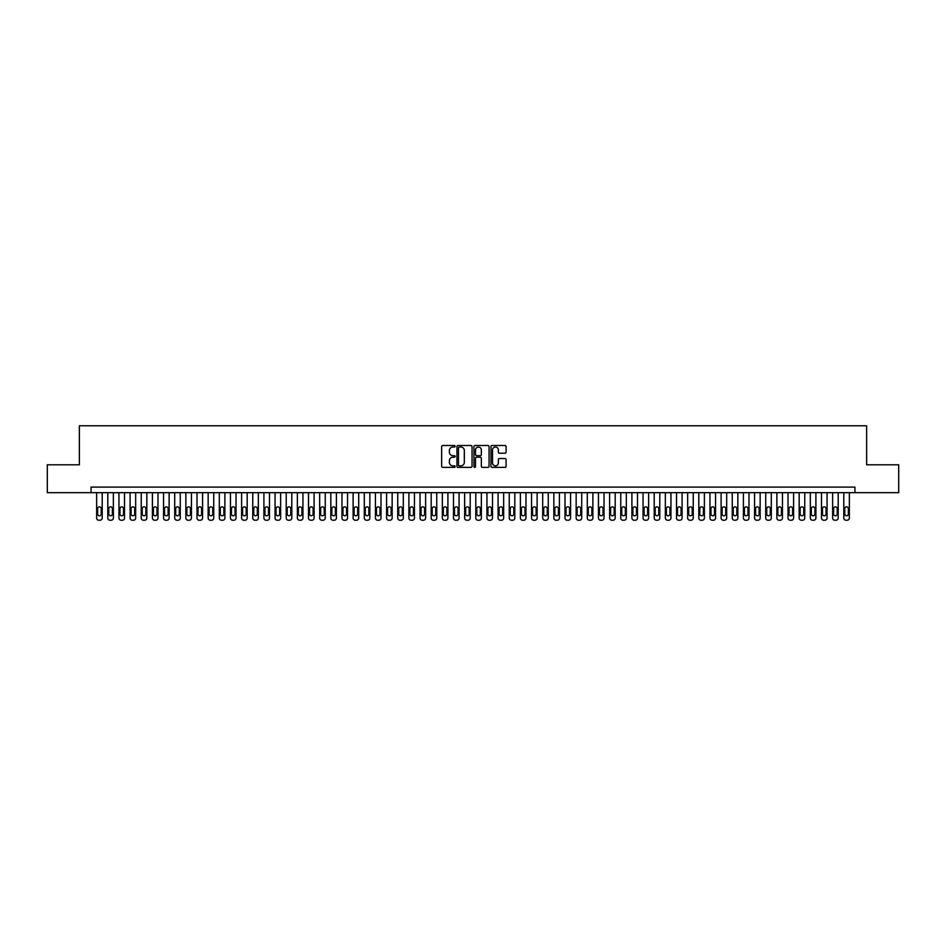 <?xml version="1.0" encoding="UTF-8"?>
<svg xmlns="http://www.w3.org/2000/svg" width="946" height="946" viewBox="0 0 946 946"><rect width="100%" height="100%" fill="white"/><g stroke="black" fill="none" stroke-linecap="round" stroke-linejoin="round"><path stroke-width="1.42" d="M455.156 446.264A0.769 0.769 0 0 0 454.387 445.495L442.763 445.495A1.1 1.1 0 0 0 441.664 446.595L441.664 466.295A1.1 1.1 0 0 0 442.763 467.383L454.387 467.383A0.769 0.769 0 0 0 455.156 466.615A0.769 0.769 0 0 0 454.387 465.858L452.886 465.858A3.5 3.5 0 0 1 449.385 462.346L449.385 460.714A3.5 3.5 0 0 1 452.886 457.202L454.387 457.202A0.769 0.769 0 0 0 455.156 456.445A0.769 0.769 0 0 0 454.387 455.676L452.886 455.676A3.5 3.5 0 0 1 449.385 452.176L449.385 450.533A3.5 3.5 0 0 1 452.886 447.032L454.387 447.032A0.769 0.769 0 0 0 455.156 446.264M504.987 453.217A1.1 1.1 0 0 0 506.086 452.117L506.086 446.595A1.1 1.1 0 0 0 504.987 445.495L492.074 445.495A1.1 1.1 0 0 0 490.974 446.595L490.974 466.295A1.1 1.1 0 0 0 492.074 467.383L504.987 467.383A1.1 1.1 0 0 0 506.086 466.295L506.086 459.614A1.1 1.1 0 0 0 504.987 458.514L499.464 458.514A1.1 1.1 0 0 0 498.365 459.614L498.365 462.925A2.933 2.933 0 0 1 495.444 465.858A2.933 2.933 0 0 1 492.511 462.925L492.511 449.953A2.933 2.933 0 0 1 495.444 447.032A2.933 2.933 0 0 1 498.365 449.953L498.365 452.117A1.1 1.1 0 0 0 499.464 453.217L504.987 453.217M91.064 492.677L47.3 492.677L47.3 464.805L79.358 464.805L79.358 425.771L866.642 425.771L866.642 464.805L898.7 464.805L898.7 492.677L854.936 492.677L854.936 487.107L91.064 487.107L91.064 492.677L854.936 492.677M472.042 446.595A1.1 1.1 0 0 0 470.942 445.495L458.03 445.495A1.1 1.1 0 0 0 456.942 446.595L456.942 466.295A1.1 1.1 0 0 0 458.03 467.383L470.942 467.383A1.1 1.1 0 0 0 472.042 466.295L472.042 446.595M475.058 445.495L487.97 445.495A1.1 1.1 0 0 1 489.058 446.595L489.058 466.295A1.1 1.1 0 0 1 487.97 467.383L482.436 467.383A1.1 1.1 0 0 1 481.348 466.295L481.348 458.302A1.1 1.1 0 0 0 480.249 457.202L476.583 457.202A1.1 1.1 0 0 0 475.495 458.302L475.495 466.615A0.769 0.769 0 0 1 474.726 467.383A0.769 0.769 0 0 1 473.958 466.615L473.958 446.595A1.1 1.1 0 0 1 475.058 445.495M459.236 447.032A0.769 0.769 0 0 0 458.467 447.789L458.467 465.089A0.769 0.769 0 0 0 459.236 465.858L460.82 465.858A3.5 3.5 0 0 0 464.32 462.346L464.32 450.533A3.5 3.5 0 0 0 460.82 447.032L459.236 447.032M481.348 450.012A2.933 2.933 0 0 0 478.416 447.08A2.933 2.933 0 0 0 475.495 450.012L475.495 454.577A1.1 1.1 0 0 0 476.583 455.676L480.249 455.676A1.1 1.1 0 0 0 481.348 454.577L481.348 450.012M102.215 492.677L102.215 517.994A2.235 2.235 90 0 1 99.992 520.229L98.869 520.229A2.235 2.235 90 0 1 96.646 517.994L96.646 492.677M101.222 513.985L101.222 508.629A1.786 1.786 90 0 0 99.436 506.843A1.786 1.786 90 0 0 97.651 508.629L97.651 513.985A1.786 1.786 90 0 0 99.436 515.771A1.786 1.786 90 0 0 101.222 513.985M113.366 492.677L113.366 517.994A2.235 2.235 90 0 1 111.143 520.229L110.032 520.229A2.235 2.235 90 0 1 107.797 517.994L107.797 492.677M112.373 513.985L112.373 508.629A1.786 1.786 90 0 0 110.587 506.843A1.786 1.786 90 0 0 108.802 508.629L108.802 513.985A1.786 1.786 90 0 0 110.587 515.771A1.786 1.786 90 0 0 112.373 513.985M124.517 492.677L124.517 517.994A2.235 2.235 90 0 1 122.294 520.229L121.183 520.229A2.235 2.235 90 0 1 118.948 517.994L118.948 492.677M123.524 513.985L123.524 508.629A1.786 1.786 90 0 0 121.738 506.843A1.786 1.786 90 0 0 119.953 508.629L119.953 513.985A1.786 1.786 90 0 0 121.738 515.771A1.786 1.786 90 0 0 123.524 513.985M135.668 492.677L135.668 517.994A2.235 2.235 90 0 1 133.445 520.229L132.334 520.229A2.235 2.235 90 0 1 130.099 517.994L130.099 492.677M134.675 513.985L134.675 508.629A1.786 1.786 90 0 0 132.889 506.843A1.786 1.786 90 0 0 131.104 508.629L131.104 513.985A1.786 1.786 90 0 0 132.889 515.771A1.786 1.786 90 0 0 134.675 513.985M146.831 492.677L146.831 517.994A2.235 2.235 90 0 1 144.596 520.229L143.485 520.229A2.235 2.235 90 0 1 141.25 517.994L141.25 492.677M145.826 513.985L145.826 508.629A1.786 1.786 90 0 0 144.04 506.843A1.786 1.786 90 0 0 142.255 508.629L142.255 513.985A1.786 1.786 90 0 0 144.04 515.771A1.786 1.786 90 0 0 145.826 513.985M157.982 492.677L157.982 517.994A2.235 2.235 90 0 1 155.747 520.229L154.636 520.229A2.235 2.235 90 0 1 152.401 517.994L152.401 492.677M156.977 513.985L156.977 508.629A1.786 1.786 90 0 0 155.191 506.843A1.786 1.786 90 0 0 153.406 508.629L153.406 513.985A1.786 1.786 90 0 0 155.191 515.771A1.786 1.786 90 0 0 156.977 513.985M169.133 492.677L169.133 517.994A2.235 2.235 90 0 1 166.898 520.229L165.786 520.229A2.235 2.235 90 0 1 163.552 517.994L163.552 492.677M168.128 513.985L168.128 508.629A1.786 1.786 90 0 0 166.342 506.843A1.786 1.786 90 0 0 164.557 508.629L164.557 513.985A1.786 1.786 90 0 0 166.342 515.771A1.786 1.786 90 0 0 168.128 513.985M180.284 492.677L180.284 517.994A2.235 2.235 90 0 1 178.049 520.229L176.937 520.229A2.235 2.235 90 0 1 174.703 517.994L174.703 492.677M179.279 513.985L179.279 508.629A1.786 1.786 90 0 0 177.493 506.843A1.786 1.786 90 0 0 175.708 508.629L175.708 513.985A1.786 1.786 90 0 0 177.493 515.771A1.786 1.786 90 0 0 179.279 513.985M191.435 492.677L191.435 517.994A2.235 2.235 90 0 1 189.2 520.229L188.088 520.229A2.235 2.235 90 0 1 185.854 517.994L185.854 492.677M190.43 513.985L190.43 508.629A1.786 1.786 90 0 0 188.644 506.843A1.786 1.786 90 0 0 186.859 508.629L186.859 513.985A1.786 1.786 90 0 0 188.644 515.771A1.786 1.786 90 0 0 190.43 513.985M202.586 492.677L202.586 517.994A2.235 2.235 90 0 1 200.351 520.229L199.239 520.229A2.235 2.235 90 0 1 197.005 517.994L197.005 492.677M201.581 513.985L201.581 508.629A1.786 1.786 90 0 0 199.795 506.843A1.786 1.786 90 0 0 198.01 508.629L198.01 513.985A1.786 1.786 90 0 0 199.795 515.771A1.786 1.786 90 0 0 201.581 513.985M213.737 492.677L213.737 517.994A2.235 2.235 90 0 1 211.502 520.229L210.39 520.229A2.235 2.235 90 0 1 208.155 517.994L208.155 492.677M212.732 513.985L212.732 508.629A1.786 1.786 90 0 0 210.946 506.843A1.786 1.786 90 0 0 209.161 508.629L209.161 513.985A1.786 1.786 90 0 0 210.946 515.771A1.786 1.786 90 0 0 212.732 513.985M224.888 492.677L224.888 517.994A2.235 2.235 90 0 1 222.653 520.229L221.541 520.229A2.235 2.235 90 0 1 219.306 517.994L219.306 492.677M223.883 513.985L223.883 508.629A1.786 1.786 90 0 0 222.097 506.843A1.786 1.786 90 0 0 220.312 508.629L220.312 513.985A1.786 1.786 90 0 0 222.097 515.771A1.786 1.786 90 0 0 223.883 513.985M236.039 492.677L236.039 517.994A2.235 2.235 90 0 1 233.804 520.229L232.692 520.229A2.235 2.235 90 0 1 230.457 517.994L230.457 492.677M235.034 513.985L235.034 508.629A1.786 1.786 90 0 0 233.248 506.843A1.786 1.786 90 0 0 231.463 508.629L231.463 513.985A1.786 1.786 90 0 0 233.248 515.771A1.786 1.786 90 0 0 235.034 513.985M247.19 492.677L247.19 517.994A2.235 2.235 90 0 1 244.955 520.229L243.843 520.229A2.235 2.235 90 0 1 241.608 517.994L241.608 492.677M246.185 513.985L246.185 508.629A1.786 1.786 90 0 0 244.399 506.843A1.786 1.786 90 0 0 242.614 508.629L242.614 513.985A1.786 1.786 90 0 0 244.399 515.771A1.786 1.786 90 0 0 246.185 513.985M258.341 492.677L258.341 517.994A2.235 2.235 90 0 1 256.106 520.229L254.994 520.229A2.235 2.235 90 0 1 252.759 517.994L252.759 492.677M257.336 513.985L257.336 508.629A1.786 1.786 90 0 0 255.55 506.843A1.786 1.786 90 0 0 253.765 508.629L253.765 513.985A1.786 1.786 90 0 0 255.55 515.771A1.786 1.786 90 0 0 257.336 513.985M269.492 492.677L269.492 517.994A2.235 2.235 90 0 1 267.257 520.229L266.145 520.229A2.235 2.235 90 0 1 263.91 517.994L263.91 492.677M268.487 513.985L268.487 508.629A1.786 1.786 90 0 0 266.701 506.843A1.786 1.786 90 0 0 264.915 508.629L264.915 513.985A1.786 1.786 90 0 0 266.701 515.771A1.786 1.786 90 0 0 268.487 513.985M280.643 492.677L280.643 517.994A2.235 2.235 90 0 1 278.408 520.229L277.296 520.229A2.235 2.235 90 0 1 275.061 517.994L275.061 492.677M279.638 513.985L279.638 508.629A1.786 1.786 90 0 0 277.852 506.843A1.786 1.786 90 0 0 276.066 508.629L276.066 513.985A1.786 1.786 90 0 0 277.852 515.771A1.786 1.786 90 0 0 279.638 513.985M291.794 492.677L291.794 517.994A2.235 2.235 90 0 1 289.559 520.229L288.447 520.229A2.235 2.235 90 0 1 286.212 517.994L286.212 492.677M290.789 513.985L290.789 508.629A1.786 1.786 90 0 0 289.003 506.843A1.786 1.786 90 0 0 287.217 508.629L287.217 513.985A1.786 1.786 90 0 0 289.003 515.771A1.786 1.786 90 0 0 290.789 513.985M302.945 492.677L302.945 517.994A2.235 2.235 90 0 1 300.71 520.229L299.598 520.229A2.235 2.235 90 0 1 297.363 517.994L297.363 492.677M301.94 513.985L301.94 508.629A1.786 1.786 90 0 0 300.154 506.843A1.786 1.786 90 0 0 298.368 508.629L298.368 513.985A1.786 1.786 90 0 0 300.154 515.771A1.786 1.786 90 0 0 301.94 513.985M314.096 492.677L314.096 517.994A2.235 2.235 90 0 1 311.861 520.229L310.749 520.229A2.235 2.235 90 0 1 308.514 517.994L308.514 492.677M313.091 513.985L313.091 508.629A1.786 1.786 90 0 0 311.305 506.843A1.786 1.786 90 0 0 309.519 508.629L309.519 513.985A1.786 1.786 90 0 0 311.305 515.771A1.786 1.786 90 0 0 313.091 513.985M325.247 492.677L325.247 517.994A2.235 2.235 90 0 1 323.012 520.229L321.9 520.229A2.235 2.235 90 0 1 319.665 517.994L319.665 492.677M324.242 513.985L324.242 508.629A1.786 1.786 90 0 0 322.456 506.843A1.786 1.786 90 0 0 320.67 508.629L320.67 513.985A1.786 1.786 90 0 0 322.456 515.771A1.786 1.786 90 0 0 324.242 513.985M336.398 492.677L336.398 517.994A2.235 2.235 90 0 1 334.163 520.229L333.051 520.229A2.235 2.235 90 0 1 330.816 517.994L330.816 492.677M335.392 513.985L335.392 508.629A1.786 1.786 90 0 0 333.607 506.843A1.786 1.786 90 0 0 331.821 508.629L331.821 513.985A1.786 1.786 90 0 0 333.607 515.771A1.786 1.786 90 0 0 335.392 513.985M347.549 492.677L347.549 517.994A2.235 2.235 90 0 1 345.314 520.229L344.202 520.229A2.235 2.235 90 0 1 341.967 517.994L341.967 492.677M346.543 513.985L346.543 508.629A1.786 1.786 90 0 0 344.758 506.843A1.786 1.786 90 0 0 342.972 508.629L342.972 513.985A1.786 1.786 90 0 0 344.758 515.771A1.786 1.786 90 0 0 346.543 513.985M358.7 492.677L358.7 517.994A2.235 2.235 90 0 1 356.465 520.229L355.353 520.229A2.235 2.235 90 0 1 353.118 517.994L353.118 492.677M357.694 513.985L357.694 508.629A1.786 1.786 90 0 0 355.909 506.843A1.786 1.786 90 0 0 354.123 508.629L354.123 513.985A1.786 1.786 90 0 0 355.909 515.771A1.786 1.786 90 0 0 357.694 513.985M369.851 492.677L369.851 517.994A2.235 2.235 90 0 1 367.616 520.229L366.504 520.229A2.235 2.235 90 0 1 364.281 517.994L364.281 492.677M368.845 513.985L368.845 508.629A1.786 1.786 90 0 0 367.06 506.843A1.786 1.786 90 0 0 365.274 508.629L365.274 513.985A1.786 1.786 90 0 0 367.06 515.771A1.786 1.786 90 0 0 368.845 513.985M381.002 492.677L381.002 517.994A2.235 2.235 90 0 1 378.767 520.229L377.655 520.229A2.235 2.235 90 0 1 375.432 517.994L375.432 492.677M379.996 513.985L379.996 508.629A1.786 1.786 90 0 0 378.211 506.843A1.786 1.786 90 0 0 376.425 508.629L376.425 513.985A1.786 1.786 90 0 0 378.211 515.771A1.786 1.786 90 0 0 379.996 513.985M392.152 492.677L392.152 517.994A2.235 2.235 90 0 1 389.918 520.229L388.806 520.229A2.235 2.235 90 0 1 386.583 517.994L386.583 492.677M391.147 513.985L391.147 508.629A1.786 1.786 90 0 0 389.362 506.843A1.786 1.786 90 0 0 387.576 508.629L387.576 513.985A1.786 1.786 90 0 0 389.362 515.771A1.786 1.786 90 0 0 391.147 513.985M403.303 492.677L403.303 517.994A2.235 2.235 90 0 1 401.069 520.229L399.957 520.229A2.235 2.235 90 0 1 397.734 517.994L397.734 492.677M402.298 513.985L402.298 508.629A1.786 1.786 90 0 0 400.513 506.843A1.786 1.786 90 0 0 398.727 508.629L398.727 513.985A1.786 1.786 90 0 0 400.513 515.771A1.786 1.786 90 0 0 402.298 513.985M414.454 492.677L414.454 517.994A2.235 2.235 90 0 1 412.231 520.229L411.108 520.229A2.235 2.235 90 0 1 408.885 517.994L408.885 492.677M413.449 513.985L413.449 508.629A1.786 1.786 90 0 0 411.664 506.843A1.786 1.786 90 0 0 409.878 508.629L409.878 513.985A1.786 1.786 90 0 0 411.664 515.771A1.786 1.786 90 0 0 413.449 513.985M425.605 492.677L425.605 517.994A2.235 2.235 90 0 1 423.382 520.229L422.259 520.229A2.235 2.235 90 0 1 420.036 517.994L420.036 492.677M424.6 513.985L424.6 508.629A1.786 1.786 90 0 0 422.815 506.843A1.786 1.786 90 0 0 421.041 508.629L421.041 513.985A1.786 1.786 90 0 0 422.815 515.771A1.786 1.786 90 0 0 424.6 513.985M436.756 492.677L436.756 517.994A2.235 2.235 90 0 1 434.533 520.229L433.41 520.229A2.235 2.235 90 0 1 431.187 517.994L431.187 492.677M435.751 513.985L435.751 508.629A1.786 1.786 90 0 0 433.966 506.843A1.786 1.786 90 0 0 432.192 508.629L432.192 513.985A1.786 1.786 90 0 0 433.966 515.771A1.786 1.786 90 0 0 435.751 513.985M447.907 492.677L447.907 517.994A2.235 2.235 90 0 1 445.684 520.229L444.561 520.229A2.235 2.235 90 0 1 442.338 517.994L442.338 492.677M446.902 513.985L446.902 508.629A1.786 1.786 90 0 0 445.117 506.843A1.786 1.786 90 0 0 443.343 508.629L443.343 513.985A1.786 1.786 90 0 0 445.117 515.771A1.786 1.786 90 0 0 446.902 513.985M459.058 492.677L459.058 517.994A2.235 2.235 90 0 1 456.835 520.229L455.712 520.229A2.235 2.235 90 0 1 453.489 517.994L453.489 492.677M458.053 513.985L458.053 508.629A1.786 1.786 90 0 0 456.268 506.843A1.786 1.786 90 0 0 454.494 508.629L454.494 513.985A1.786 1.786 90 0 0 456.268 515.771A1.786 1.786 90 0 0 458.053 513.985M470.209 492.677L470.209 517.994A2.235 2.235 90 0 1 467.986 520.229L466.863 520.229A2.235 2.235 90 0 1 464.64 517.994L464.64 492.677M469.204 513.985L469.204 508.629A1.786 1.786 90 0 0 467.419 506.843A1.786 1.786 90 0 0 465.645 508.629L465.645 513.985A1.786 1.786 90 0 0 467.419 515.771A1.786 1.786 90 0 0 469.204 513.985M481.36 492.677L481.36 517.994A2.235 2.235 90 0 1 479.137 520.229L478.014 520.229A2.235 2.235 90 0 1 475.791 517.994L475.791 492.677M480.355 513.985L480.355 508.629A1.786 1.786 90 0 0 478.581 506.843A1.786 1.786 90 0 0 476.796 508.629L476.796 513.985A1.786 1.786 90 0 0 478.581 515.771A1.786 1.786 90 0 0 480.355 513.985M492.511 492.677L492.511 517.994A2.235 2.235 90 0 1 490.288 520.229L489.165 520.229A2.235 2.235 90 0 1 486.942 517.994L486.942 492.677M491.506 513.985L491.506 508.629A1.786 1.786 90 0 0 489.732 506.843A1.786 1.786 90 0 0 487.947 508.629L487.947 513.985A1.786 1.786 90 0 0 489.732 515.771A1.786 1.786 90 0 0 491.506 513.985M503.662 492.677L503.662 517.994A2.235 2.235 90 0 1 501.439 520.229L500.316 520.229A2.235 2.235 90 0 1 498.093 517.994L498.093 492.677M502.657 513.985L502.657 508.629A1.786 1.786 90 0 0 500.883 506.843A1.786 1.786 90 0 0 499.098 508.629L499.098 513.985A1.786 1.786 90 0 0 500.883 515.771A1.786 1.786 90 0 0 502.657 513.985M514.813 492.677L514.813 517.994A2.235 2.235 90 0 1 512.59 520.229L511.467 520.229A2.235 2.235 90 0 1 509.244 517.994L509.244 492.677M513.808 513.985L513.808 508.629A1.786 1.786 90 0 0 512.034 506.843A1.786 1.786 90 0 0 510.249 508.629L510.249 513.985A1.786 1.786 90 0 0 512.034 515.771A1.786 1.786 90 0 0 513.808 513.985M525.964 492.677L525.964 517.994A2.235 2.235 90 0 1 523.741 520.229L522.618 520.229A2.235 2.235 90 0 1 520.395 517.994L520.395 492.677M524.959 513.985L524.959 508.629A1.786 1.786 90 0 0 523.185 506.843A1.786 1.786 90 0 0 521.4 508.629L521.4 513.985A1.786 1.786 90 0 0 523.185 515.771A1.786 1.786 90 0 0 524.959 513.985M537.115 492.677L537.115 517.994A2.235 2.235 90 0 1 534.892 520.229L533.769 520.229A2.235 2.235 90 0 1 531.546 517.994L531.546 492.677M536.122 513.985L536.122 508.629A1.786 1.786 90 0 0 534.336 506.843A1.786 1.786 90 0 0 532.551 508.629L532.551 513.985A1.786 1.786 90 0 0 534.336 515.771A1.786 1.786 90 0 0 536.122 513.985M548.266 492.677L548.266 517.994A2.235 2.235 90 0 1 546.043 520.229L544.931 520.229A2.235 2.235 90 0 1 542.697 517.994L542.697 492.677M547.273 513.985L547.273 508.629A1.786 1.786 90 0 0 545.487 506.843A1.786 1.786 90 0 0 543.702 508.629L543.702 513.985A1.786 1.786 90 0 0 545.487 515.771A1.786 1.786 90 0 0 547.273 513.985M559.417 492.677L559.417 517.994A2.235 2.235 90 0 1 557.194 520.229L556.082 520.229A2.235 2.235 90 0 1 553.848 517.994L553.848 492.677M558.424 513.985L558.424 508.629A1.786 1.786 90 0 0 556.638 506.843A1.786 1.786 90 0 0 554.853 508.629L554.853 513.985A1.786 1.786 90 0 0 556.638 515.771A1.786 1.786 90 0 0 558.424 513.985M570.568 492.677L570.568 517.994A2.235 2.235 90 0 1 568.345 520.229L567.233 520.229A2.235 2.235 90 0 1 564.999 517.994L564.999 492.677M569.575 513.985L569.575 508.629A1.786 1.786 90 0 0 567.789 506.843A1.786 1.786 90 0 0 566.004 508.629L566.004 513.985A1.786 1.786 90 0 0 567.789 515.771A1.786 1.786 90 0 0 569.575 513.985M581.719 492.677L581.719 517.994A2.235 2.235 90 0 1 579.496 520.229L578.384 520.229A2.235 2.235 90 0 1 576.149 517.994L576.149 492.677M580.726 513.985L580.726 508.629A1.786 1.786 90 0 0 578.94 506.843A1.786 1.786 90 0 0 577.155 508.629L577.155 513.985A1.786 1.786 90 0 0 578.94 515.771A1.786 1.786 90 0 0 580.726 513.985M592.882 492.677L592.882 517.994A2.235 2.235 90 0 1 590.647 520.229L589.535 520.229A2.235 2.235 90 0 1 587.3 517.994L587.3 492.677M591.877 513.985L591.877 508.629A1.786 1.786 90 0 0 590.091 506.843A1.786 1.786 90 0 0 588.306 508.629L588.306 513.985A1.786 1.786 90 0 0 590.091 515.771A1.786 1.786 90 0 0 591.877 513.985M604.033 492.677L604.033 517.994A2.235 2.235 90 0 1 601.798 520.229L600.686 520.229A2.235 2.235 90 0 1 598.451 517.994L598.451 492.677M603.028 513.985L603.028 508.629A1.786 1.786 90 0 0 601.242 506.843A1.786 1.786 90 0 0 599.457 508.629L599.457 513.985A1.786 1.786 90 0 0 601.242 515.771A1.786 1.786 90 0 0 603.028 513.985M615.184 492.677L615.184 517.994A2.235 2.235 90 0 1 612.949 520.229L611.837 520.229A2.235 2.235 90 0 1 609.602 517.994L609.602 492.677M614.179 513.985L614.179 508.629A1.786 1.786 90 0 0 612.393 506.843A1.786 1.786 90 0 0 610.608 508.629L610.608 513.985A1.786 1.786 90 0 0 612.393 515.771A1.786 1.786 90 0 0 614.179 513.985M626.335 492.677L626.335 517.994A2.235 2.235 90 0 1 624.1 520.229L622.988 520.229A2.235 2.235 90 0 1 620.753 517.994L620.753 492.677M625.33 513.985L625.33 508.629A1.786 1.786 90 0 0 623.544 506.843A1.786 1.786 90 0 0 621.759 508.629L621.759 513.985A1.786 1.786 90 0 0 623.544 515.771A1.786 1.786 90 0 0 625.33 513.985M637.486 492.677L637.486 517.994A2.235 2.235 90 0 1 635.251 520.229L634.139 520.229A2.235 2.235 90 0 1 631.904 517.994L631.904 492.677M636.481 513.985L636.481 508.629A1.786 1.786 90 0 0 634.695 506.843A1.786 1.786 90 0 0 632.909 508.629L632.909 513.985A1.786 1.786 90 0 0 634.695 515.771A1.786 1.786 90 0 0 636.481 513.985M648.637 492.677L648.637 517.994A2.235 2.235 90 0 1 646.402 520.229L645.29 520.229A2.235 2.235 90 0 1 643.055 517.994L643.055 492.677M647.632 513.985L647.632 508.629A1.786 1.786 90 0 0 645.846 506.843A1.786 1.786 90 0 0 644.06 508.629L644.06 513.985A1.786 1.786 90 0 0 645.846 515.771A1.786 1.786 90 0 0 647.632 513.985M659.788 492.677L659.788 517.994A2.235 2.235 90 0 1 657.553 520.229L656.441 520.229A2.235 2.235 90 0 1 654.206 517.994L654.206 492.677M658.783 513.985L658.783 508.629A1.786 1.786 90 0 0 656.997 506.843A1.786 1.786 90 0 0 655.211 508.629L655.211 513.985A1.786 1.786 90 0 0 656.997 515.771A1.786 1.786 90 0 0 658.783 513.985M670.939 492.677L670.939 517.994A2.235 2.235 90 0 1 668.704 520.229L667.592 520.229A2.235 2.235 90 0 1 665.357 517.994L665.357 492.677M669.934 513.985L669.934 508.629A1.786 1.786 90 0 0 668.148 506.843A1.786 1.786 90 0 0 666.362 508.629L666.362 513.985A1.786 1.786 90 0 0 668.148 515.771A1.786 1.786 90 0 0 669.934 513.985M682.09 492.677L682.09 517.994A2.235 2.235 90 0 1 679.855 520.229L678.743 520.229A2.235 2.235 90 0 1 676.508 517.994L676.508 492.677M681.085 513.985L681.085 508.629A1.786 1.786 90 0 0 679.299 506.843A1.786 1.786 90 0 0 677.513 508.629L677.513 513.985A1.786 1.786 90 0 0 679.299 515.771A1.786 1.786 90 0 0 681.085 513.985M693.241 492.677L693.241 517.994A2.235 2.235 90 0 1 691.006 520.229L689.894 520.229A2.235 2.235 90 0 1 687.659 517.994L687.659 492.677M692.236 513.985L692.236 508.629A1.786 1.786 90 0 0 690.45 506.843A1.786 1.786 90 0 0 688.664 508.629L688.664 513.985A1.786 1.786 90 0 0 690.45 515.771A1.786 1.786 90 0 0 692.236 513.985M704.392 492.677L704.392 517.994A2.235 2.235 90 0 1 702.157 520.229L701.045 520.229A2.235 2.235 90 0 1 698.81 517.994L698.81 492.677M703.386 513.985L703.386 508.629A1.786 1.786 90 0 0 701.601 506.843A1.786 1.786 90 0 0 699.815 508.629L699.815 513.985A1.786 1.786 90 0 0 701.601 515.771A1.786 1.786 90 0 0 703.386 513.985M715.543 492.677L715.543 517.994A2.235 2.235 90 0 1 713.308 520.229L712.196 520.229A2.235 2.235 90 0 1 709.961 517.994L709.961 492.677M714.537 513.985L714.537 508.629A1.786 1.786 90 0 0 712.752 506.843A1.786 1.786 90 0 0 710.966 508.629L710.966 513.985A1.786 1.786 90 0 0 712.752 515.771A1.786 1.786 90 0 0 714.537 513.985M726.694 492.677L726.694 517.994A2.235 2.235 90 0 1 724.459 520.229L723.347 520.229A2.235 2.235 90 0 1 721.112 517.994L721.112 492.677M725.688 513.985L725.688 508.629A1.786 1.786 90 0 0 723.903 506.843A1.786 1.786 90 0 0 722.117 508.629L722.117 513.985A1.786 1.786 90 0 0 723.903 515.771A1.786 1.786 90 0 0 725.688 513.985M737.845 492.677L737.845 517.994A2.235 2.235 90 0 1 735.61 520.229L734.498 520.229A2.235 2.235 90 0 1 732.263 517.994L732.263 492.677M736.839 513.985L736.839 508.629A1.786 1.786 90 0 0 735.054 506.843A1.786 1.786 90 0 0 733.268 508.629L733.268 513.985A1.786 1.786 90 0 0 735.054 515.771A1.786 1.786 90 0 0 736.839 513.985M748.995 492.677L748.995 517.994A2.235 2.235 90 0 1 746.761 520.229L745.649 520.229A2.235 2.235 90 0 1 743.414 517.994L743.414 492.677M747.99 513.985L747.99 508.629A1.786 1.786 90 0 0 746.205 506.843A1.786 1.786 90 0 0 744.419 508.629L744.419 513.985A1.786 1.786 90 0 0 746.205 515.771A1.786 1.786 90 0 0 747.99 513.985M760.146 492.677L760.146 517.994A2.235 2.235 90 0 1 757.912 520.229L756.8 520.229A2.235 2.235 90 0 1 754.565 517.994L754.565 492.677M759.141 513.985L759.141 508.629A1.786 1.786 90 0 0 757.356 506.843A1.786 1.786 90 0 0 755.57 508.629L755.57 513.985A1.786 1.786 90 0 0 757.356 515.771A1.786 1.786 90 0 0 759.141 513.985M771.297 492.677L771.297 517.994A2.235 2.235 90 0 1 769.063 520.229L767.951 520.229A2.235 2.235 90 0 1 765.716 517.994L765.716 492.677M770.292 513.985L770.292 508.629A1.786 1.786 90 0 0 768.507 506.843A1.786 1.786 90 0 0 766.721 508.629L766.721 513.985A1.786 1.786 90 0 0 768.507 515.771A1.786 1.786 90 0 0 770.292 513.985M782.448 492.677L782.448 517.994A2.235 2.235 90 0 1 780.214 520.229L779.102 520.229A2.235 2.235 90 0 1 776.867 517.994L776.867 492.677M781.443 513.985L781.443 508.629A1.786 1.786 90 0 0 779.658 506.843A1.786 1.786 90 0 0 777.872 508.629L777.872 513.985A1.786 1.786 90 0 0 779.658 515.771A1.786 1.786 90 0 0 781.443 513.985M793.599 492.677L793.599 517.994A2.235 2.235 90 0 1 791.364 520.229L790.253 520.229A2.235 2.235 90 0 1 788.018 517.994L788.018 492.677M792.594 513.985L792.594 508.629A1.786 1.786 90 0 0 790.809 506.843A1.786 1.786 90 0 0 789.023 508.629L789.023 513.985A1.786 1.786 90 0 0 790.809 515.771A1.786 1.786 90 0 0 792.594 513.985M804.75 492.677L804.75 517.994A2.235 2.235 90 0 1 802.515 520.229L801.404 520.229A2.235 2.235 90 0 1 799.169 517.994L799.169 492.677M803.745 513.985L803.745 508.629A1.786 1.786 90 0 0 801.96 506.843A1.786 1.786 90 0 0 800.174 508.629L800.174 513.985A1.786 1.786 90 0 0 801.96 515.771A1.786 1.786 90 0 0 803.745 513.985M815.901 492.677L815.901 517.994A2.235 2.235 90 0 1 813.666 520.229L812.555 520.229A2.235 2.235 90 0 1 810.332 517.994L810.332 492.677M814.896 513.985L814.896 508.629A1.786 1.786 90 0 0 813.111 506.843A1.786 1.786 90 0 0 811.325 508.629L811.325 513.985A1.786 1.786 90 0 0 813.111 515.771A1.786 1.786 90 0 0 814.896 513.985M827.052 492.677L827.052 517.994A2.235 2.235 90 0 1 824.817 520.229L823.706 520.229A2.235 2.235 90 0 1 821.483 517.994L821.483 492.677M826.047 513.985L826.047 508.629A1.786 1.786 90 0 0 824.262 506.843A1.786 1.786 90 0 0 822.476 508.629L822.476 513.985A1.786 1.786 90 0 0 824.262 515.771A1.786 1.786 90 0 0 826.047 513.985M838.203 492.677L838.203 517.994A2.235 2.235 90 0 1 835.968 520.229L834.857 520.229A2.235 2.235 90 0 1 832.634 517.994L832.634 492.677M837.198 513.985L837.198 508.629A1.786 1.786 90 0 0 835.413 506.843A1.786 1.786 90 0 0 833.627 508.629L833.627 513.985A1.786 1.786 90 0 0 835.413 515.771A1.786 1.786 90 0 0 837.198 513.985M849.354 492.677L849.354 517.994A2.235 2.235 90 0 1 847.131 520.229L846.008 520.229A2.235 2.235 90 0 1 843.785 517.994L843.785 492.677M848.349 513.985L848.349 508.629A1.786 1.786 90 0 0 846.564 506.843A1.786 1.786 90 0 0 844.778 508.629L844.778 513.985A1.786 1.786 90 0 0 846.564 515.771A1.786 1.786 90 0 0 848.349 513.985"/></g></svg>
